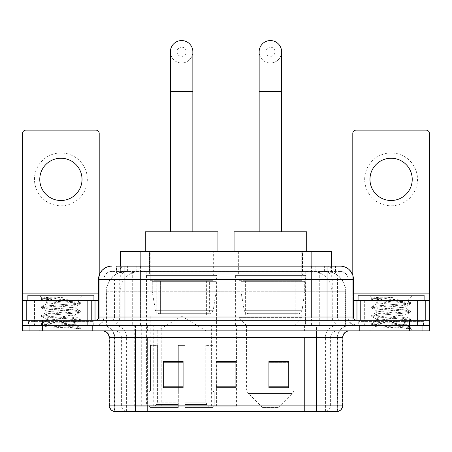 <?xml version="1.0" encoding="UTF-8"?>
<svg xmlns="http://www.w3.org/2000/svg" width="452" height="452" viewBox="0 0 452 452"><rect width="100%" height="100%" fill="white"/><g stroke="black" fill="none" stroke-linecap="round" stroke-linejoin="round"><path stroke-width="0.34" stroke-dasharray="2.26 1.69" d="M133.956 406.156L236.752 406.156L133.956 406.156L133.956 325.587L236.752 325.587L133.956 325.587M305.377 275.398L235.379 275.398L305.377 275.398L305.377 325.587L235.379 325.587L305.377 325.587M235.379 275.398L235.379 325.587M216.621 275.398L146.623 275.398L216.621 275.398L216.621 406.156L146.623 406.156L216.621 406.156M146.623 275.398L146.623 406.156M325.383 271.437L318.954 271.437L328.819 271.675C331.305 272.415 332.147 272.889 331.35 273.087L322.033 273.087L316.722 271.951L305.795 271.46L146.205 271.46L135.278 271.951L129.967 273.087L120.65 273.087L120.351 272.963L120.351 266.149M331.649 251.623L120.351 251.623M327.689 271.516A19.809 19.809 0 0 1 345.718 291.246L345.718 325.587L106.282 325.587L345.718 325.587M120.351 272.963L124.311 271.516L133.046 271.437L126.616 271.437M124.311 271.516A19.809 19.809 0 0 0 106.282 291.246L106.683 291.246L106.683 325.587M213.649 251.623L149.595 251.623L213.649 251.623L213.649 275.398L149.595 275.398L213.649 275.398M149.595 251.623L149.595 275.398M302.405 251.623L238.351 251.623L302.405 251.623L302.405 275.398L238.351 275.398L302.405 275.398M238.351 251.623L238.351 275.398M331.649 266.149L331.649 272.957L331.35 273.087L331.35 251.623M133.046 271.437L318.954 271.437M124.961 266.149L335.621 266.149L116.678 266.149L116.678 271.437L335.621 271.437L116.379 271.437L116.379 266.149L127.554 266.149A13.21 13.006 -90 0 0 114.548 279.359L114.548 316.999L98.547 316.999M340.249 271.437L111.751 271.437L340.249 271.437A7.927 7.927 0 0 1 348.17 279.359L348.17 316.999L114.548 316.999A3.3 3.254 90 0 1 111.299 320.304L356.758 320.304L111.299 320.304M98.547 279.359L348.17 279.359L103.83 279.359L104.146 279.359L104.146 316.999L103.83 316.999A8.582 8.582 0 0 1 95.242 325.587L356.758 325.587L95.242 325.587M417.512 300.49L364.679 300.49L417.512 300.49L417.512 320.304L364.679 320.304L417.512 320.304L417.512 325.587L364.679 325.587L417.512 325.587L417.512 321.626L364.679 321.626L417.512 321.626M364.679 300.49L364.679 321.626M87.321 300.49L34.488 300.49L87.321 300.49L87.321 320.304L34.488 320.304L87.321 320.304L87.321 325.587L34.488 325.587L87.321 325.587L87.321 321.626L34.488 321.626L87.321 321.626M34.488 300.49L34.488 321.626M409.591 330.87L22.6 330.87L22.6 320.304L99.203 320.304L99.203 293.89L99.203 320.304L22.6 320.304L429.4 320.304L429.4 325.587L409.591 325.587L429.4 325.587L429.4 330.87L409.591 330.87L409.591 325.587L42.409 325.587L409.591 325.587L409.591 320.304M22.6 325.587L42.409 325.587L22.6 325.587M311.434 266.149L311.434 279.359L353.052 279.359A13.21 13.006 90 0 0 340.045 266.149L127.554 266.149M116.379 271.437L116.678 271.437M92.603 325.587L92.603 330.87L29.205 330.87L92.603 330.87L29.205 330.87L92.603 330.87L92.603 325.587L29.205 325.587L29.205 330.87L29.205 325.587L92.603 325.587M422.795 325.587L422.795 330.87L359.397 330.87L422.795 330.87L359.397 330.87L422.795 330.87L422.795 325.587L359.397 325.587L359.397 330.87L359.397 325.587L422.795 325.587M93.259 321.626L28.544 321.626L93.259 321.626L93.259 325.587L28.544 325.587L93.259 325.587M28.544 321.626L28.544 325.587M423.456 321.626L358.741 321.626L423.456 321.626L423.456 325.587L358.741 325.587L423.456 325.587M358.741 321.626L358.741 325.587M337.282 411.439L316.473 411.439L337.604 411.439L337.282 411.439L337.282 337.474L337.604 337.474A11.888 11.888 0 0 1 349.492 325.587L102.508 325.587L349.492 325.587M114.396 411.439L135.527 411.439L114.396 411.439L114.396 337.474L342.887 337.474M316.473 330.87L102.508 330.87L316.473 330.87M113.864 411.439L338.136 411.439M364.679 325.587L417.512 325.587L364.679 325.587M34.488 325.587L87.321 325.587L34.488 325.587M288.738 386.81L288.738 361.312L288.738 387.731L268.923 387.731L268.923 361.447L268.923 387.731L288.738 387.731L288.738 361.577L288.738 387.731L288.738 362.363L268.923 362.363L268.923 387.731L268.923 361.312L288.738 361.312L268.923 361.312L288.738 361.312L288.738 386.81L268.923 386.81M183.077 386.81L183.077 361.312L183.077 387.731L163.262 387.731L163.262 361.447L163.262 387.731L183.077 387.731L183.077 361.577L183.077 387.731L183.077 362.363L163.262 362.363L163.262 387.731L163.262 361.312L183.077 361.312L163.262 361.312L183.077 361.312L183.077 386.81L163.262 386.81M235.904 386.81L235.904 361.312L235.904 387.731L216.096 387.731L216.096 361.447L216.096 387.731L235.904 387.731L235.904 361.577L235.904 387.731L235.904 362.363L216.096 362.363L216.096 387.731L216.096 361.312L235.904 361.312L216.096 361.312L235.904 361.312L235.904 386.81L216.096 386.81M135.527 325.587L135.527 411.439L316.473 411.439L316.473 337.474L114.396 337.474C113.689 330.254 109.729 326.293 102.508 325.587M235.904 362.363L235.904 361.577L235.904 362.363L216.096 362.363L216.096 387.731L235.904 387.731L235.904 362.363M183.077 362.363L183.077 361.577L183.077 362.363L163.262 362.363L163.262 387.731L183.077 387.731L183.077 362.363M288.738 362.363L288.738 361.577L288.738 362.363L268.923 362.363L268.923 387.731L288.738 387.731L288.738 362.363M235.904 361.447L216.096 361.447M183.077 361.447L163.262 361.447M288.738 361.447L268.923 361.447M87.976 325.587L33.827 325.587L87.976 325.587A0.661 0.661 0 0 1 87.321 324.926L34.488 324.926L87.321 324.926L87.321 301.151A0.661 0.661 0 0 1 87.976 300.49L33.827 300.49L87.976 300.49M33.827 325.587A0.661 0.661 0 0 0 34.488 324.926L34.488 301.151A0.661 0.661 0 0 0 33.827 300.49M93.92 300.49L27.883 300.49L93.92 300.49M70.681 324.265C61.523 324.931 43.889 325.593 44.053 326.191C42.375 327.129 79.733 327.988 80.337 328.807L70.636 327.48L51.172 326.078L41.561 324.824L44.047 323.982L70.636 321.886L80.241 320.632L75.829 323.112L75.829 324.265L70.681 324.265C74.055 323.858 75.772 323.474 75.829 323.112C76.738 321.717 45.064 320.31 45.98 318.914C45.064 317.519 76.738 316.117 75.829 314.722C76.738 313.326 45.064 311.925 45.98 310.53C45.064 309.134 76.738 307.733 75.829 306.337L75.829 308.433C76.738 307.038 45.064 305.637 45.98 304.241C47.426 303.445 53.579 302.637 64.427 301.812C71.93 301.433 76.105 301.06 76.947 300.693C78.546 299.738 41.522 298.857 42.2 298.032L39.375 295.207L82.433 295.207L39.375 295.207M80.337 328.807L75.478 328.807L80.241 327.689L70.636 326.429L44.047 324.333L41.437 323.632L51.172 322.236L77.761 320.14L80.366 319.44L70.636 318.044L44.047 315.948L41.437 315.247L51.172 313.852L77.761 311.756L80.241 310.914L70.636 309.654L44.047 307.558L41.437 306.863L51.172 305.462L77.761 303.365L80.366 302.665L76.902 300.586L82.433 295.207M80.241 320.632L77.761 319.79L51.172 317.694L41.561 316.44L44.047 315.598L70.636 313.502L80.241 312.242L75.829 314.722L75.829 316.818C76.738 315.423 45.064 314.021 45.98 312.626C45.064 311.23 76.738 309.829 75.829 308.433L80.241 310.914M80.241 312.242L77.761 311.405L51.172 309.309L41.437 307.908L44.047 307.207L70.636 305.111L80.241 303.857L75.829 306.337C76.738 304.942 45.064 303.541 45.98 302.145L45.98 304.241L41.561 306.722M80.241 303.857L77.761 303.015L51.172 300.919L41.561 299.665L46.144 302.332L46.466 301.812L64.427 301.812M75.478 328.807C77.913 328.033 78.772 327.265 78.055 326.491L72.337 324.265C64.416 323.22 45.2 322.09 45.98 321.016C45.064 319.62 76.738 318.214 75.829 316.818L80.241 319.298M41.561 308.049L46.144 310.716L45.98 312.626L41.561 315.106M72.337 324.265L75.829 324.265L78.055 326.491M41.561 316.44L46.144 319.106L45.98 321.016L41.561 323.491M80.366 327.83L80.366 328.807L82.433 330.87L39.375 330.87L82.433 330.87M41.561 324.824L44.093 326.299L39.375 330.87M48.658 297.275L42.239 297.941L41.561 298.331L48.658 297.275L63.02 297.275C53.449 298.591 47.929 300.105 46.466 301.812M27.883 295.207L93.92 295.207M80.241 302.524L70.636 301.269L44.047 299.173L41.561 298.331M41.561 299.665L44.047 298.823L63.02 297.275M60.901 152.962A26.414 26.414 0 0 0 34.488 179.376A26.414 26.414 0 0 0 60.901 205.79A26.414 26.414 0 0 0 87.321 179.376A26.414 26.414 0 0 0 60.901 152.962M60.901 200.507A21.131 21.131 0 0 1 39.77 179.376A21.131 21.131 0 0 1 60.901 158.245A21.131 21.131 0 0 1 82.032 179.376A21.131 21.131 0 0 1 60.901 200.507M34.488 320.304L87.321 320.304L34.488 320.304M22.6 320.304L22.6 133.413A3.3 3.3 0 0 1 25.9 130.114L95.903 130.114A3.3 3.3 0 0 1 99.203 133.413L99.203 293.89L22.6 293.89M99.203 275.234L99.203 293.89L98.547 293.89M98.547 300.49L22.6 300.49M181.619 63.014A11.227 11.227 0 0 0 192.846 51.788A11.227 11.227 0 0 1 181.619 63.014A11.227 11.227 0 0 0 192.846 51.788A11.227 11.227 0 0 0 181.619 40.561A11.227 11.227 0 0 0 170.393 51.788A11.227 11.227 0 0 0 181.619 63.014A11.227 11.227 0 0 1 170.393 51.788M181.619 47.166A4.622 4.622 0 0 1 186.247 51.788A4.622 4.622 0 0 1 181.619 56.41A4.622 4.622 0 0 1 176.998 51.788A4.622 4.622 0 0 1 181.619 47.166M170.393 231.814L192.846 231.814L170.393 231.814M157.189 345.396L157.189 330.87L206.055 330.87L181.619 316.191L157.189 330.87L206.055 330.87L206.055 345.396M205.829 402.144L205.829 345.396L205.829 402.144L206.807 404.478L209.824 407.472L184.924 407.472L212.881 407.472L184.924 407.472L184.924 406.156L214.208 406.156L184.924 406.156L184.924 392.02L214.208 392.02L184.924 392.02L184.924 390.963L213.146 390.963L184.924 390.963L184.924 407.472L212.881 407.472L214.208 406.156L214.208 392.02L212.819 390.963L212.988 345.396L212.819 390.963L214.208 392.02L214.208 406.156L212.881 407.472L209.824 407.472L206.807 404.478L205.829 402.144L184.924 402.144L184.924 407.472L184.924 345.396L184.924 402.144L205.829 402.144M178.32 345.396L184.924 345.396L178.32 345.396L178.32 390.963L150.426 390.963L178.32 390.963L178.32 345.396L178.32 402.144L178.32 345.396L184.924 345.396L184.924 390.963L184.924 345.396L178.32 345.396M157.409 345.396L157.409 402.144L156.437 404.478L153.42 407.472L178.32 407.472L178.32 402.144L178.32 407.472L150.363 407.472L178.32 407.472L178.32 406.156L178.32 407.472L150.363 407.472L149.036 406.156L178.32 406.156L149.036 406.156L149.036 392.02L178.32 392.02L178.32 406.156L178.32 392.02L149.036 392.02L150.098 390.963L178.32 390.963L178.32 392.02L178.32 390.963L150.098 390.963L150.426 390.963L150.426 345.396L150.426 390.963L149.036 392.02L149.036 406.156L150.363 407.472L153.42 407.472L156.437 404.478L157.409 402.144L157.409 345.396L150.256 345.396L157.409 345.396M150.256 315.021L212.988 315.021L150.256 315.021L150.256 345.396M212.988 315.021L212.988 345.396M156.855 280.681L206.389 280.681L156.855 280.681L156.855 315.021L206.389 315.021L156.855 315.021M206.389 280.681L206.389 315.021M150.256 251.623L212.988 251.623L150.256 251.623L150.256 280.681L212.988 280.681L150.256 280.681M212.988 251.623L212.988 280.681M217.943 251.623L145.301 251.623L217.943 251.623M145.301 231.814L217.943 231.814M212.819 345.396L205.829 345.396L212.819 345.396M215.96 281.342L152.273 281.342L215.96 281.342L215.96 291.907L152.273 291.907L152.273 281.342L152.273 291.907L155.454 310.309C156.239 312.575 157.878 313.705 160.37 313.699L209.361 313.699L160.375 313.699L160.375 281.342L160.37 313.699C157.889 313.711 156.251 312.581 155.454 310.309L152.273 291.907L215.96 291.907L213.287 310.309L155.454 310.309L213.287 310.309C211.581 313.168 210.27 314.298 209.366 313.699L209.361 281.342L160.375 281.342L209.361 281.342M270.381 63.014A11.227 11.227 0 0 0 281.607 51.788A11.227 11.227 0 0 1 270.381 63.014A11.227 11.227 0 0 0 281.607 51.788A11.227 11.227 0 0 0 270.381 40.561A11.227 11.227 0 0 0 259.154 51.788A11.227 11.227 0 0 0 270.381 63.014A11.227 11.227 0 0 1 259.154 51.788M270.381 47.166A4.622 4.622 0 0 1 275.002 51.788A4.622 4.622 0 0 1 270.381 56.41A4.622 4.622 0 0 1 265.753 51.788A4.622 4.622 0 0 1 270.381 47.166M259.154 231.814L281.607 231.814L259.154 231.814M278.302 407.472L262.454 407.472L248.538 393.562L292.218 393.562L248.538 393.562A6.605 6.605 0 0 1 246.606 388.889L294.15 388.889A6.605 6.605 0 0 1 292.218 393.562L278.302 407.472L262.454 407.472M294.15 325.587L246.606 325.587L246.606 388.889L294.15 388.889L294.15 325.587L301.744 317.66L239.012 317.66L301.744 317.66L301.744 315.021L239.012 315.021L239.012 317.66L246.606 325.587L294.15 325.587M245.611 280.681L295.145 280.681L245.611 280.681L245.611 315.021L295.145 315.021L245.611 315.021M295.145 280.681L295.145 315.021M239.012 251.623L301.744 251.623L239.012 251.623L239.012 280.681L301.744 280.681L239.012 280.681M301.744 251.623L301.744 280.681M306.699 251.623L234.057 251.623L306.699 251.623M234.057 231.814L306.699 231.814M239.012 315.021L301.744 315.021M304.716 281.342L241.029 281.342L304.716 281.342L304.716 291.907L241.029 291.907L241.029 281.342L241.029 291.907L244.21 310.309C244.995 312.575 246.639 313.705 249.131 313.699L298.117 313.699L249.131 313.699L249.131 281.342L249.131 313.699C246.645 313.711 245.007 312.581 244.21 310.309L241.029 291.907L304.716 291.907L302.043 310.309L244.21 310.309L302.043 310.309C300.371 313.157 299.066 314.287 298.122 313.699L298.117 281.342L249.131 281.342L298.117 281.342M391.099 152.962A26.414 26.414 0 0 0 364.679 179.376A26.414 26.414 0 0 0 391.099 205.79A26.414 26.414 0 0 0 417.512 179.376A26.414 26.414 0 0 0 391.099 152.962M391.099 200.507A21.131 21.131 0 0 1 369.968 179.376A21.131 21.131 0 0 1 391.099 158.245A21.131 21.131 0 0 1 412.23 179.376A21.131 21.131 0 0 1 391.099 200.507M364.679 320.304L417.512 320.304L364.679 320.304M429.4 293.89L429.4 300.49L352.797 300.49L352.797 320.304L429.4 320.304L352.797 320.304L352.797 133.413A3.3 3.3 0 0 1 356.097 130.114L426.1 130.114A3.3 3.3 0 0 1 429.4 133.413L429.4 293.89L352.797 293.89L352.797 300.49L353.453 300.49M352.797 275.234L352.797 293.89L353.453 293.89M418.173 325.587L364.024 325.587L418.173 325.587A0.661 0.661 0 0 1 417.512 324.926L364.679 324.926L417.512 324.926L417.512 301.151A0.661 0.661 0 0 1 418.173 300.49L364.024 300.49L418.173 300.49M364.024 325.587A0.661 0.661 0 0 0 364.679 324.926L364.679 301.151A0.661 0.661 0 0 0 364.024 300.49M424.117 300.49L358.08 300.49L424.117 300.49M400.873 324.265C391.714 324.931 374.081 325.593 374.245 326.191C372.567 327.129 409.924 327.988 410.529 328.807L400.828 327.48L381.364 326.078L371.759 324.824L374.239 323.982L400.828 321.886L410.439 320.632L406.02 323.112L406.02 324.265L400.873 324.265C404.252 323.858 405.969 323.474 406.02 323.112C406.936 321.717 375.262 320.31 376.171 318.914C375.262 317.519 406.936 316.117 406.02 314.722C406.936 313.326 375.262 311.925 376.171 310.53C375.262 309.134 406.936 307.733 406.02 306.337L406.02 308.433C406.936 307.038 375.262 305.637 376.171 304.241C377.623 303.445 383.771 302.637 394.624 301.812C402.127 301.433 406.297 301.06 407.145 300.693C408.744 299.738 371.713 298.857 372.391 298.032L369.566 295.207L412.625 295.207L369.566 295.207M410.529 328.807L405.676 328.807L410.439 327.689L400.828 326.429L374.239 324.333L371.634 323.632L381.364 322.236L407.953 320.14L410.563 319.44L400.828 318.044L374.239 315.948L371.634 315.247L381.364 313.852L407.953 311.756L410.439 310.914L400.828 309.654L374.239 307.558L371.634 306.863L381.364 305.462L407.953 303.365L410.563 302.665L407.099 300.586L412.625 295.207M410.439 320.632L407.953 319.79L381.364 317.694L371.759 316.44L374.239 315.598L400.828 313.502L410.439 312.242L406.02 314.722L406.02 316.818C406.936 315.423 375.262 314.021 376.171 312.626C375.262 311.23 406.936 309.829 406.02 308.433L410.439 310.914M410.439 312.242L407.953 311.405L381.364 309.309L371.634 307.908L374.239 307.207L400.828 305.111L410.439 303.857L406.02 306.337C406.936 304.942 375.262 303.541 376.171 302.145L376.171 304.241L371.759 306.722M410.439 303.857L407.953 303.015L381.364 300.919L371.759 299.665L376.341 302.332L376.663 301.812L394.624 301.812M405.676 328.807C408.111 328.033 408.97 327.265 408.246 326.491L402.534 324.265C394.613 323.22 375.397 322.09 376.171 321.016C375.262 319.62 406.936 318.214 406.02 316.818L410.439 319.298M371.759 308.049L376.341 310.716L376.171 312.626L371.759 315.106M402.534 324.265L406.02 324.265L408.246 326.491M371.759 316.44L376.341 319.106L376.171 321.016L371.759 323.491M410.563 327.83L410.563 328.807L412.625 330.87L369.566 330.87L412.625 330.87M371.759 324.824L374.29 326.299L369.566 330.87M378.855 297.275L372.431 297.941L371.759 298.331L378.855 297.275L393.217 297.275C383.641 298.591 378.126 300.105 376.663 301.812M358.08 295.207L424.117 295.207M410.439 302.524L400.828 301.269L374.239 299.173L371.759 298.331M371.759 299.665L374.239 298.823L393.217 297.275M160.37 313.699L209.366 313.699L160.37 313.699M134.255 406.156L134.255 325.587M120.65 273.087L120.65 251.623M123.181 271.675A19.809 19.509 -90 0 0 106.683 291.246L345.718 291.246L319.298 291.246L319.298 325.587M345.317 325.587L345.317 291.246A19.809 19.509 90 0 0 328.819 271.675M132.702 271.437L132.702 291.246L106.282 291.246L106.282 325.587M305.795 271.46L305.795 325.587M316.722 271.951A19.809 19.509 90 0 1 331.808 291.246L331.808 325.587M146.205 271.46L146.205 325.587M135.278 271.951A19.809 19.509 -90 0 0 120.192 291.246L120.192 325.587M319.298 271.437L319.298 291.246L132.702 291.246L132.702 325.587M140.16 271.477L140.16 266.149M129.967 273.087L129.967 251.623M149.476 271.477L149.476 251.623M302.524 271.477L302.524 251.623M322.033 273.087L322.033 251.623M311.84 271.477L311.84 266.149M161.217 406.156L161.217 325.587M141.708 406.156L141.708 325.587M205.151 406.156L205.151 325.587M211.361 406.156L211.361 325.587M236.356 406.156L236.356 325.587M230.153 406.156L230.153 361.447M230.153 361.312L230.153 325.587M153.765 406.156L153.765 325.587M136.188 271.437L136.188 266.149M111.751 271.437C108.299 271.595 105.853 273.245 104.406 276.387L103.83 279.359L103.83 316.999L327.039 316.999L327.039 271.437M140.566 266.149L140.566 316.999L104.146 316.999A8.582 8.452 90 0 1 95.694 325.587M327.039 325.587L327.039 316.999L348.17 316.999L348.803 320.225L350.498 322.881L356.758 325.587M353.453 316.999L353.052 316.999L353.052 279.359L353.453 279.359M42.409 320.304L42.409 330.87M111.955 266.149A13.21 13.006 -90 0 0 98.948 279.359L98.948 316.999A3.3 3.254 90 0 1 95.694 320.304M324.446 266.149A13.21 13.006 90 0 1 337.452 279.359L337.452 316.999L311.434 316.999L311.434 320.304M356.306 320.304A3.3 3.254 -90 0 1 353.052 316.999L337.452 316.999A3.3 3.254 -90 0 0 340.701 320.304M111.955 271.437A7.927 7.803 -90 0 0 104.146 279.359L311.434 279.359L311.434 316.999L140.566 316.999L140.566 320.304M140.566 271.437L140.566 325.587M127.554 271.437A7.927 7.803 -90 0 0 119.752 279.359L119.752 316.999A8.582 8.452 90 0 1 111.299 325.587M124.961 271.437L124.961 325.587M340.045 271.437A7.927 7.803 90 0 1 347.854 279.359L347.854 316.999A8.582 8.452 -90 0 0 356.306 325.587M324.446 271.437A7.927 7.803 90 0 1 332.248 279.359L332.248 316.999A8.582 8.452 -90 0 0 340.701 325.587M311.434 271.437L311.434 325.587M127.391 271.437L127.391 266.149M146.906 271.437L146.906 266.149M305.094 271.437L305.094 266.149M324.609 271.437L324.609 266.149M335.322 271.437L335.322 266.149M315.812 271.437L315.812 266.149M325.926 411.439A6.605 6.503 90 0 0 330.61 405.099L147.403 405.099L147.403 337.474L304.597 337.474L304.597 411.439L304.597 337.474L337.282 337.474A11.888 11.707 -90 0 1 348.989 325.587M126.074 411.439A6.605 6.503 -90 0 1 121.39 405.099L121.39 337.474L147.403 337.474L147.403 411.439L147.403 405.099L109.113 405.099M109.113 337.474L121.39 337.474A6.605 6.503 90 0 0 114.887 330.87M114.192 411.439A6.605 6.503 -90 0 1 109.514 405.099L109.514 337.474A6.605 6.503 90 0 0 103.011 330.87M337.808 411.439A6.605 6.503 90 0 0 342.486 405.099L330.61 405.099L330.61 337.474A6.605 6.503 -90 0 1 337.113 330.87M342.887 405.099L342.486 405.099L342.486 337.474A6.605 6.503 -90 0 1 348.989 330.87M147.403 325.587L147.403 330.87M304.597 325.587L304.597 330.87M325.406 411.439L325.406 337.474A11.888 11.707 -90 0 1 337.113 325.587M337.604 411.439L337.604 337.474L316.473 337.474L316.473 325.587M114.718 411.439L114.718 337.474A11.888 11.707 90 0 0 103.011 325.587M126.594 411.439L126.594 337.474A11.888 11.707 90 0 0 114.887 325.587M87.321 301.151L34.488 301.151L87.321 301.151M99.157 320.304L99.157 300.49M192.846 91.411L170.393 91.411M157.409 402.144L178.32 402.144L157.409 402.144M206.807 404.478L184.924 404.478L206.807 404.478M156.437 404.478L178.32 404.478L156.437 404.478M281.607 91.411L259.154 91.411M352.842 300.49L352.842 320.304M417.512 301.151L364.679 301.151L417.512 301.151M236.752 406.156L236.752 325.587M335.621 271.437L335.621 266.149M41.437 323.632L41.437 324.683M80.366 319.44L80.366 320.491M41.437 315.247L41.437 316.298M80.366 311.055L80.366 312.1M41.437 306.863L41.437 307.908M80.366 302.665L80.366 303.716M41.437 298.473L41.437 299.523M77.512 326.101L80.241 327.689M371.634 323.632L371.634 324.683M410.563 319.44L410.563 320.491M371.634 315.247L371.634 316.298M410.563 311.055L410.563 312.1M371.634 306.863L371.634 307.908M410.563 302.665L410.563 303.716M371.634 298.473L371.634 299.523M407.71 326.101L410.439 327.689"/><path stroke-width="0.68" d="M120.351 266.149L120.351 251.623L331.649 251.623L331.649 266.149M116.678 266.149L340.045 266.149M116.379 266.149L124.961 266.149L124.961 279.359L98.547 279.359L98.547 316.999A3.3 3.3 0 0 1 95.242 320.304M111.751 266.149A13.21 13.21 0 0 0 98.547 279.359M340.249 266.149A13.21 13.21 0 0 1 353.453 279.359L353.453 316.999C353.65 319.005 354.752 320.106 356.758 320.304M42.409 320.304L22.6 320.304L22.6 325.587L42.409 325.587L22.6 325.587L22.6 330.87L42.409 330.87L42.409 325.587L409.591 325.587L42.409 325.587L42.409 320.304L409.591 320.304L409.591 325.587L429.4 325.587L409.591 325.587L409.591 330.87L42.409 330.87M409.591 330.87L429.4 330.87L429.4 300.49L429.4 320.304L409.591 320.304M342.887 405.099C342.706 408.263 341.119 410.376 338.136 411.439L316.473 411.439L316.473 405.099L342.887 405.099L342.887 337.474A6.605 6.605 0 0 1 349.492 330.87M109.113 405.099L135.527 405.099L135.527 411.439L316.473 411.439L113.864 411.439A6.605 6.605 0 0 1 109.113 405.099L109.113 337.474C108.717 333.463 106.519 331.259 102.508 330.87M288.738 387.731L288.738 361.312L268.923 361.312L268.923 387.731L288.738 387.731M183.077 387.731L183.077 361.312L163.262 361.312L163.262 387.731L183.077 387.731M235.904 387.731L235.904 361.312L216.096 361.312L216.096 387.731L235.904 387.731M235.904 361.447L216.096 361.447M183.077 361.447L163.262 361.447M288.738 361.447L268.923 361.447M93.92 300.49L93.92 295.207L27.883 295.207L27.883 300.49M60.901 158.245A21.131 21.131 0 0 0 39.77 179.376A21.131 21.131 0 0 0 60.901 200.507A21.131 21.131 0 0 0 82.032 179.376A21.131 21.131 0 0 0 60.901 158.245M91.779 320.304L91.779 300.49L30.03 300.49L30.03 320.304M99.203 275.234L99.203 133.413A3.3 3.3 0 0 0 95.903 130.114L25.9 130.114A3.3 3.3 0 0 0 22.6 133.413L22.6 300.49L30.03 300.49M91.779 300.49L98.547 300.49M22.6 320.304L22.6 300.49M170.393 231.814L170.393 51.788A11.227 11.227 0 0 1 181.619 40.561A11.227 11.227 0 0 1 192.846 51.788A11.227 11.227 0 0 0 181.619 40.561M192.846 231.814L192.846 51.788M217.943 251.623L217.943 231.814L145.301 231.814L145.301 251.623M259.154 231.814L259.154 51.788A11.227 11.227 0 0 1 270.381 40.561A11.227 11.227 0 0 1 281.607 51.788A11.227 11.227 0 0 0 270.381 40.561M281.607 231.814L281.607 51.788M306.699 251.623L306.699 231.814L234.057 231.814L234.057 251.623M391.099 158.245A21.131 21.131 0 0 0 369.968 179.376A21.131 21.131 0 0 0 391.099 200.507A21.131 21.131 0 0 0 412.23 179.376A21.131 21.131 0 0 0 391.099 158.245M421.97 320.304L421.97 300.49L360.221 300.49L360.221 320.304M421.97 300.49L429.4 300.49L429.4 133.413A3.3 3.3 0 0 0 426.1 130.114L356.097 130.114A3.3 3.3 0 0 0 352.797 133.413L352.797 275.234M353.453 300.49L360.221 300.49M424.117 300.49L424.117 295.207L358.08 295.207L358.08 300.49M140.16 266.149L140.16 251.623M311.84 266.149L311.84 251.623M124.961 320.304L124.961 316.999L353.453 316.999M98.547 316.999L124.961 316.999L124.961 279.359L327.039 279.359L327.039 320.304M353.453 279.359L327.039 279.359L327.039 266.149M316.473 330.87L316.473 337.474L109.113 337.474M342.887 337.474L316.473 337.474L316.473 405.099L135.527 405.099L135.527 330.87M235.904 386.81L216.096 386.81M183.077 386.81L163.262 386.81M288.738 386.81L268.923 386.81M98.547 293.89L22.6 293.89M95.027 300.49L95.027 320.304M22.651 300.49L22.651 320.304M26.775 320.304L26.775 300.49M170.393 91.411L192.846 91.411M259.154 91.411L281.607 91.411M429.4 293.89L353.453 293.89M429.349 320.304L429.349 300.49M425.225 300.49L425.225 320.304M356.973 320.304L356.973 300.49"/></g></svg>
